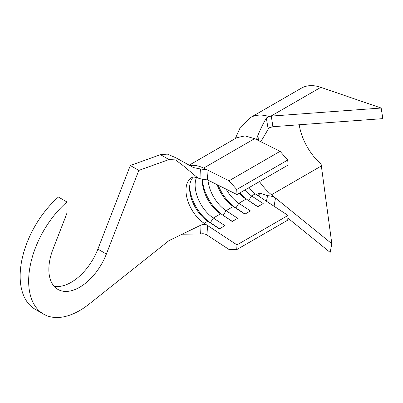 <?xml version="1.0" encoding="UTF-8"?>
<svg xmlns="http://www.w3.org/2000/svg" width="403" height="403" viewBox="0 0 403 403"><rect width="100%" height="100%" fill="white"/><g stroke="black" fill="none" stroke-linecap="round" stroke-linejoin="round"><path stroke-width="0.6" d="M43.6 314.133L35.096 309.227A72.162 41.66 120 0 1 21.948 259.643A72.162 41.66 120 0 1 58.42 197.052L66.923 201.958A72.162 41.66 120 0 0 30.452 264.554A72.162 41.66 120 0 0 43.6 314.133A72.162 41.66 120 0 0 79.678 310.562A72.162 41.66 120 0 0 89.128 304.084L168.973 240.616L168.973 159.563L138.818 170.414L130.315 165.502L160.47 154.656L168.973 159.563L175.517 159.91L182.907 165.447L197.944 178.05L201.006 178.942L200.639 169.028L193.531 167.608L175.814 157.734L167.416 154.117L160.47 154.656M206.9 234.939L206.895 234.934C205.082 233.785 203.001 233.478 200.639 234.022L201.006 225.055C203.439 224.098 205.641 224.27 207.616 225.569L206.9 234.939L229.07 249.517L236.712 249.618L287.737 220.159L288.029 215.434L259.461 196.649L257.708 193.949L259.386 192.906L267.587 195.732C270.01 195.656 272.65 196.422 275.506 198.024L274.065 206.25M236.712 189.501L287.737 160.041L288.029 165.109L237.004 194.568L236.712 189.501L229.07 180.776L206.9 169.754L207.626 179.96L237.004 194.568M207.626 179.96L201.006 178.942M202.417 179.023A27.661 15.969 60 0 0 202.351 180.816A27.661 15.969 60 0 0 220.557 213.862L213.328 218.033L224.939 225.665L219.408 228.859L207.797 221.227A27.661 15.969 60 0 1 189.596 188.181A27.661 15.969 60 0 1 193.264 177.129M197.944 178.05C194.689 176.917 192.609 176.771 191.702 177.607A27.661 15.969 60 0 1 191.757 177.582L191.707 177.607A27.661 15.969 60 0 0 185.979 190.271A27.661 15.969 60 0 0 204.185 223.312L207.797 221.227L210.371 222.703L213.328 218.033A27.661 15.969 60 0 1 196.493 177.481M239.301 193.239A27.661 15.969 60 0 0 246.067 199.132L238.838 203.303L250.449 210.94L244.923 214.129L233.312 206.497A27.661 15.969 60 0 1 217.157 184.695M218.24 185.234A31.57 18.226 60 0 0 235.886 207.973L233.312 206.497L226.083 210.668A27.661 15.969 60 0 1 207.993 180.141M245.095 214.028L235.886 207.973L238.838 203.303A27.661 15.969 60 0 1 226.154 189.173M248.455 187.954L255.21 193.853L251.593 195.939A27.661 15.969 60 0 1 244.828 190.05M66.923 201.958L66.923 212.406A4.211 2.428 -60 0 1 66.525 214.356L52.979 249.256A43.595 25.172 120 0 0 57.881 289.399A43.595 25.172 120 0 0 106.377 254.026L138.818 170.414M54.047 286.216A43.595 25.172 120 0 0 97.874 249.119L130.315 165.502M200.639 234.022L181.708 234.203M200.639 169.028L206.9 169.754L203.596 168.111A39.685 22.916 -120 0 0 189.506 165.709M201.006 225.055L168.973 240.616M287.737 160.041L280.095 151.316L229.07 180.776M280.095 151.316L258.565 140.617L256.807 138.41L257.945 135.227C260.509 129.086 263.3 123.368 266.318 118.084L268.64 116.583L271.29 116.099L272.912 126.703L268.025 128.149L266.318 118.084M204.185 223.312L237.004 244.888L288.029 215.434M257.849 206.663L248.641 200.608L251.593 195.939L263.204 203.575L257.678 206.764L248.641 200.608A31.57 18.226 60 0 1 239.997 192.841M232.34 221.393L223.126 215.338L226.083 210.668L237.694 218.3L232.163 221.494L223.126 215.338A31.57 18.226 60 0 1 202.397 179.3M236.712 249.618L237.004 244.888M219.585 228.758L210.371 222.703A31.57 18.226 60 0 1 189.642 186.665M269.128 127.605L260.801 141.73M266.443 201.238L267.587 195.732M259.386 192.906L259.008 196.316M257.945 135.227L258.434 140.546M235.322 138.541L239.76 128.577L250.354 117.621A54.118 31.248 -120 0 1 268.388 116.346L268.64 116.583M272.912 126.703L382.85 118.633L381.157 108.034L320.813 87.335A54.118 31.248 -120 0 0 301.363 88.166L250.339 117.626A54.118 31.248 -120 0 0 249.81 117.943M287.863 218.078L330.133 252.384L331.825 243.739L271.481 194.76A42.093 24.301 60 0 1 259.482 181.592M331.825 243.739L321.105 164.122A42.093 24.301 60 0 1 299.212 124.774M381.157 108.034L271.29 116.099M188.861 165.366L236.722 137.73L244.933 135.897L254.62 138.652L203.596 168.111M254.62 138.652L258.56 140.612M255.21 193.853L259.461 196.649M97.874 249.119L106.377 254.026M270.942 116.129L320.813 87.335M271.481 194.76L321.342 165.971"/></g></svg>
